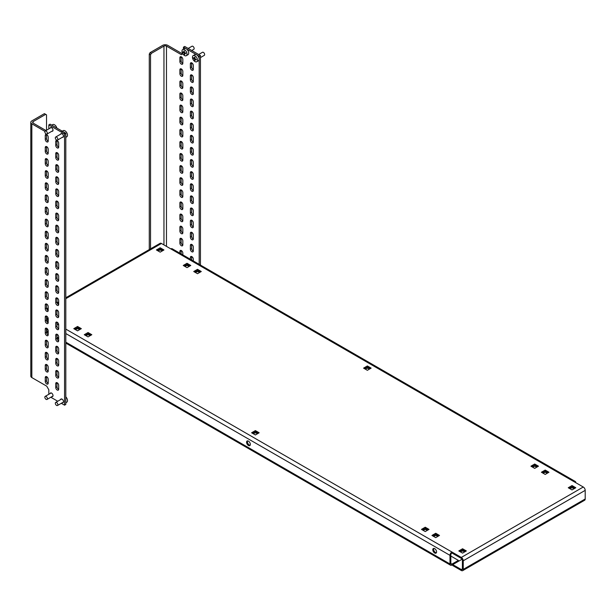 <?xml version="1.0" encoding="UTF-8"?>
<svg xmlns="http://www.w3.org/2000/svg" width="616" height="616" viewBox="0 0 616 616"><rect width="100%" height="100%" fill="white"/><g stroke="black" fill="none" stroke-linecap="round" stroke-linejoin="round"><path stroke-width="0.92" d="M250.15 445.268A2.672 1.54 60 0 1 249.303 445.006A2.672 1.54 60 0 1 247.617 440.879M248.464 445.491A2.672 1.54 60 0 1 246.716 443.143A2.672 1.54 60 0 1 247.131 441.002A2.672 1.54 60 0 1 248.464 441.133A2.672 1.54 60 0 1 250.204 443.489A2.672 1.54 60 0 1 249.796 445.622A2.672 1.54 60 0 1 248.464 445.491M436.367 552.775A2.672 1.54 60 0 1 435.512 552.521A2.672 1.54 60 0 1 433.826 548.386M434.68 553.006A2.672 1.54 60 0 1 432.933 550.65A2.672 1.54 60 0 1 433.341 548.51A2.672 1.54 60 0 1 434.68 548.64A2.672 1.54 60 0 1 436.421 550.997A2.672 1.54 60 0 1 436.012 553.137A2.672 1.54 60 0 1 434.68 553.006M46.939 328.436L46.939 331.277L46.523 331.031M450.827 563.486A1.54 0.893 120 0 0 451.143 564.194A1.54 0.893 120 0 0 451.913 564.117L450.827 563.486L450.827 554.87A1.54 0.893 120 0 1 451.913 552.976L451.913 552.013L461.307 557.434L583.267 487.017L161.438 243.474L65.812 298.683M65.812 342.173L449.988 563.971L449.988 555.355A2.726 1.578 120 0 1 451.913 552.013L65.812 329.098M46.523 318.926L48.163 319.873M46.523 317.956L48.202 318.926M461.307 557.434A2.726 1.578 -120 0 1 463.24 560.776L463.24 569.392L585.2 498.983L585.2 490.359A2.726 1.578 60 0 0 583.267 487.017M451.913 552.976L461.307 558.404A1.54 0.893 -120 0 1 462.4 560.29L462.4 568.914L461.307 569.538A1.54 0.893 -120 0 0 462.077 569.615A1.54 0.893 -120 0 0 462.4 568.914M255.609 431.7L252.445 433.264M187.249 264.38L184.084 265.95M197.728 270.439L194.571 272.002M88.265 333.633L85.108 335.196M367.59 367.051L364.426 368.614M572.256 486.663L569.092 488.234M462.793 549.865L459.628 551.428M425.463 528.312L422.307 529.875M435.951 534.365L432.786 535.935M545.414 471.171L542.257 472.734M534.927 465.118L531.77 466.682M78.14 326.819L77.762 327.612L74.621 329.144M160.761 248.125L160.391 248.918L157.242 250.45M255.386 434.958L259.159 432.778L255.386 430.599L251.605 432.778L255.386 434.958M187.018 263.286L183.245 265.465L187.018 267.644L190.798 265.465L187.018 263.286L187.018 264.249M197.505 269.338L193.732 271.517L197.505 273.697L201.278 271.517L197.505 269.338L197.505 270.309M91.815 334.711L88.042 332.532L84.269 334.711L88.042 336.89L91.815 334.711M367.359 370.308L371.14 368.129L367.359 365.95L363.586 368.129L367.359 370.308M568.26 487.749L572.033 489.928L575.806 487.749L572.033 485.57L568.26 487.749M462.57 553.122L466.343 550.943L462.57 548.764L458.789 550.943L462.57 553.122M425.24 531.57L429.013 529.39L425.24 527.211L421.467 529.39L425.24 531.57M435.728 537.629L439.501 535.45L435.728 533.271L431.955 535.45L435.728 537.629M541.418 472.249L545.191 474.428L548.964 472.249L545.191 470.07L541.418 472.249M530.93 466.197L534.703 468.376L538.476 466.197L534.703 464.017L530.93 466.197M81.335 328.659L77.554 326.48L73.781 328.659L77.554 330.838L81.335 328.659M160.175 247.786L156.402 249.965L160.175 252.144L163.956 249.965L160.175 247.786L160.175 248.756M65.812 297.759L160.075 243.343A2.726 1.578 60 0 1 161.438 243.474M585.2 498.983A2.726 1.578 60 0 1 584.638 500.231L462.67 570.647A2.726 1.578 -120 0 0 463.24 569.392M461.307 569.538L452.752 564.602L452.752 565.573L461.307 570.508A2.726 1.578 -120 0 0 462.67 570.647M449.988 563.971A2.726 1.578 120 0 0 450.55 565.218A2.726 1.578 120 0 0 451.913 565.088L462.077 559.22M46.939 330.307L46.523 330.068M47.062 321.814A2.726 1.578 -60 0 1 48.202 319.843M170.832 248.903A2.726 1.578 -60 0 1 172.195 248.764L575.244 481.458A2.726 1.578 120 0 0 573.873 481.597M575.806 482.713A2.726 1.578 120 0 0 575.244 481.458M48.202 332.925L47.509 332.525A2.726 1.578 -60 0 1 46.939 331.277L48.202 332.001M458.373 561.353L458.373 560.391L451.913 564.117M450.827 556.032L458.373 560.391M77.554 327.45L77.554 326.48M534.703 464.988L534.703 464.017M545.191 471.04L545.191 470.07M435.728 534.234L435.728 533.271M425.24 528.182L425.24 527.211M462.57 549.734L462.57 548.764M572.033 486.532L572.033 485.57M367.359 366.92L367.359 365.95M88.042 333.502L88.042 332.532M255.386 431.57L255.386 430.599M181.15 253.931L181.15 250.689A2.079 1.201 60 0 1 181.166 250.473M179.887 253.207L179.887 251.42A2.079 1.201 60 0 1 180.319 250.466A2.079 1.201 60 0 1 181.92 251.028A2.079 1.201 60 0 1 182.829 253.114L182.829 254.901M182.813 245.099A2.079 1.201 60 0 1 181.15 242.458L181.15 238.585A2.079 1.201 60 0 1 181.166 238.369M179.887 243.189L179.887 239.308A2.079 1.201 60 0 1 180.319 238.361A2.079 1.201 60 0 1 181.92 238.916A2.079 1.201 60 0 1 182.829 241.01L182.829 244.883A2.079 1.201 60 0 1 182.398 245.83A2.079 1.201 60 0 1 180.796 245.276A2.079 1.201 60 0 1 179.887 243.189L181.15 242.458M182.813 232.994A2.079 1.201 60 0 1 181.15 230.353L181.15 226.48A2.079 1.201 60 0 1 181.166 226.257M179.887 231.077L179.887 227.204A2.079 1.201 60 0 1 180.319 226.257A2.079 1.201 60 0 1 181.92 226.811A2.079 1.201 60 0 1 182.829 228.898L182.829 232.771A2.079 1.201 60 0 1 182.398 233.726A2.079 1.201 60 0 1 180.796 233.171A2.079 1.201 60 0 1 179.887 231.077L181.15 230.353M182.813 220.882A2.079 1.201 60 0 1 181.15 218.249L181.15 214.368A2.079 1.201 60 0 1 181.166 214.152M179.887 218.973L179.887 215.1A2.079 1.201 60 0 1 180.319 214.145A2.079 1.201 60 0 1 181.92 214.707A2.079 1.201 60 0 1 182.829 216.794L182.829 220.667A2.079 1.201 60 0 1 182.398 221.614A2.079 1.201 60 0 1 180.796 221.059A2.079 1.201 60 0 1 179.887 218.973L181.15 218.249M182.813 208.778A2.079 1.201 60 0 1 181.15 206.137L181.15 202.264A2.079 1.201 60 0 1 181.166 202.048M179.887 206.868L179.887 202.987A2.079 1.201 60 0 1 180.319 202.04A2.079 1.201 60 0 1 181.92 202.595A2.079 1.201 60 0 1 182.829 204.681L182.829 208.562A2.079 1.201 60 0 1 182.398 209.509A2.079 1.201 60 0 1 180.796 208.955A2.079 1.201 60 0 1 179.887 206.868L181.15 206.137M182.813 196.673A2.079 1.201 60 0 1 181.15 194.032L181.15 190.159A2.079 1.201 60 0 1 181.166 189.936M179.887 194.756L179.887 190.883A2.079 1.201 60 0 1 180.319 189.936A2.079 1.201 60 0 1 181.92 190.49A2.079 1.201 60 0 1 182.829 192.577L182.829 196.45A2.079 1.201 60 0 1 182.398 197.405A2.079 1.201 60 0 1 180.796 196.843A2.079 1.201 60 0 1 179.887 194.756L181.15 194.032M182.813 184.561A2.079 1.201 60 0 1 181.15 181.92L181.15 178.047A2.079 1.201 60 0 1 181.166 177.832M179.887 182.652L179.887 178.779A2.079 1.201 60 0 1 180.319 177.824A2.079 1.201 60 0 1 181.92 178.378A2.079 1.201 60 0 1 182.829 180.473L182.829 184.346A2.079 1.201 60 0 1 182.398 185.293A2.079 1.201 60 0 1 180.796 184.738A2.079 1.201 60 0 1 179.887 182.652L181.15 181.92M182.813 172.457A2.079 1.201 60 0 1 181.15 169.816L181.15 165.943A2.079 1.201 60 0 1 181.166 165.719M179.887 170.54L179.887 166.666A2.079 1.201 60 0 1 180.319 165.719A2.079 1.201 60 0 1 181.92 166.274A2.079 1.201 60 0 1 182.829 168.361L182.829 172.241A2.079 1.201 60 0 1 182.398 173.188A2.079 1.201 60 0 1 180.796 172.634A2.079 1.201 60 0 1 179.887 170.54L181.15 169.816M182.813 160.352A2.079 1.201 60 0 1 181.15 157.711L181.15 153.838A2.079 1.201 60 0 1 181.166 153.615M179.887 158.435L179.887 154.562A2.079 1.201 60 0 1 180.319 153.615A2.079 1.201 60 0 1 181.92 154.169A2.079 1.201 60 0 1 182.829 156.256L182.829 160.129A2.079 1.201 60 0 1 182.398 161.084A2.079 1.201 60 0 1 180.796 160.522A2.079 1.201 60 0 1 179.887 158.435L181.15 157.711M182.813 148.24A2.079 1.201 60 0 1 181.15 145.599L181.15 141.726A2.079 1.201 60 0 1 181.166 141.511M179.887 146.331L179.887 142.458A2.079 1.201 60 0 1 180.319 141.503A2.079 1.201 60 0 1 181.92 142.057A2.079 1.201 60 0 1 182.829 144.152L182.829 148.025A2.079 1.201 60 0 1 182.398 148.972A2.079 1.201 60 0 1 180.796 148.417A2.079 1.201 60 0 1 179.887 146.331L181.15 145.599M182.813 136.136A2.079 1.201 60 0 1 181.15 133.495L181.15 129.622A2.079 1.201 60 0 1 181.166 129.399M179.887 134.219L179.887 130.346A2.079 1.201 60 0 1 180.319 129.399A2.079 1.201 60 0 1 181.92 129.953A2.079 1.201 60 0 1 182.829 132.04L182.829 135.92A2.079 1.201 60 0 1 182.398 136.868A2.079 1.201 60 0 1 180.796 136.313A2.079 1.201 60 0 1 179.887 134.219L181.15 133.495M182.813 124.032A2.079 1.201 60 0 1 181.15 121.391L181.15 117.517A2.079 1.201 60 0 1 181.166 117.294M179.887 122.114L179.887 118.241A2.079 1.201 60 0 1 180.319 117.286A2.079 1.201 60 0 1 181.92 117.849A2.079 1.201 60 0 1 182.829 119.935L182.829 123.808A2.079 1.201 60 0 1 182.398 124.763A2.079 1.201 60 0 1 180.796 124.201A2.079 1.201 60 0 1 179.887 122.114L181.15 121.391M182.813 111.919A2.079 1.201 60 0 1 181.15 109.278L181.15 105.405A2.079 1.201 60 0 1 181.166 105.19M179.887 110.01L179.887 106.137A2.079 1.201 60 0 1 180.319 105.182A2.079 1.201 60 0 1 181.92 105.736A2.079 1.201 60 0 1 182.829 107.831L182.829 111.704A2.079 1.201 60 0 1 182.398 112.651A2.079 1.201 60 0 1 180.796 112.097A2.079 1.201 60 0 1 179.887 110.01L181.15 109.278M182.813 99.815A2.079 1.201 60 0 1 181.15 97.174L181.15 93.301A2.079 1.201 60 0 1 181.166 93.078M179.887 97.898L179.887 94.025A2.079 1.201 60 0 1 180.319 93.078A2.079 1.201 60 0 1 181.92 93.632A2.079 1.201 60 0 1 182.829 95.719L182.829 99.592A2.079 1.201 60 0 1 182.398 100.547A2.079 1.201 60 0 1 180.796 99.992A2.079 1.201 60 0 1 179.887 97.898L181.15 97.174M182.813 87.711A2.079 1.201 60 0 1 181.15 85.07L181.15 81.189A2.079 1.201 60 0 1 181.166 80.973M179.887 85.793L179.887 81.92A2.079 1.201 60 0 1 180.319 80.966A2.079 1.201 60 0 1 181.92 81.528A2.079 1.201 60 0 1 182.829 83.614L182.829 87.487A2.079 1.201 60 0 1 182.398 88.442A2.079 1.201 60 0 1 180.796 87.88A2.079 1.201 60 0 1 179.887 85.793L181.15 85.07M191.638 259.99L191.638 256.749A2.079 1.201 60 0 1 191.645 256.525M190.375 259.259L190.375 257.473A2.079 1.201 60 0 1 190.806 256.525A2.079 1.201 60 0 1 192.408 257.08A2.079 1.201 60 0 1 193.309 259.167L193.309 260.953M193.301 251.151A2.079 1.201 60 0 1 191.638 248.51L191.638 244.637A2.079 1.201 60 0 1 191.645 244.421M190.375 249.241L190.375 245.368A2.079 1.201 60 0 1 190.806 244.413A2.079 1.201 60 0 1 192.408 244.968A2.079 1.201 60 0 1 193.309 247.062L193.309 250.935A2.079 1.201 60 0 1 192.885 251.882A2.079 1.201 60 0 1 191.283 251.328A2.079 1.201 60 0 1 190.375 249.241L191.638 248.51M193.301 239.047A2.079 1.201 60 0 1 191.638 236.405L191.638 232.532A2.079 1.201 60 0 1 191.645 232.309M190.375 237.129L190.375 233.256A2.079 1.201 60 0 1 190.806 232.309A2.079 1.201 60 0 1 192.408 232.863A2.079 1.201 60 0 1 193.309 234.95L193.309 238.823A2.079 1.201 60 0 1 192.885 239.778A2.079 1.201 60 0 1 191.283 239.224A2.079 1.201 60 0 1 190.375 237.129L191.638 236.405M193.301 226.942A2.079 1.201 60 0 1 191.638 224.301L191.638 220.428A2.079 1.201 60 0 1 191.645 220.205M190.375 225.025L190.375 221.152A2.079 1.201 60 0 1 190.806 220.197A2.079 1.201 60 0 1 192.408 220.759A2.079 1.201 60 0 1 193.309 222.846L193.309 226.719A2.079 1.201 60 0 1 192.885 227.674A2.079 1.201 60 0 1 191.283 227.112A2.079 1.201 60 0 1 190.375 225.025L191.638 224.301M193.301 214.83A2.079 1.201 60 0 1 191.638 212.189L191.638 208.316A2.079 1.201 60 0 1 191.645 208.1M190.375 212.92L190.375 209.047A2.079 1.201 60 0 1 190.806 208.093A2.079 1.201 60 0 1 192.408 208.647A2.079 1.201 60 0 1 193.309 210.741L193.309 214.614A2.079 1.201 60 0 1 192.885 215.561A2.079 1.201 60 0 1 191.283 215.007A2.079 1.201 60 0 1 190.375 212.92L191.638 212.189M193.301 202.726A2.079 1.201 60 0 1 191.638 200.085L191.638 196.211A2.079 1.201 60 0 1 191.645 195.988M190.375 200.808L190.375 196.935A2.079 1.201 60 0 1 190.806 195.988A2.079 1.201 60 0 1 192.408 196.543A2.079 1.201 60 0 1 193.309 198.629L193.309 202.502A2.079 1.201 60 0 1 192.885 203.457A2.079 1.201 60 0 1 191.283 202.903A2.079 1.201 60 0 1 190.375 200.808L191.638 200.085M193.301 190.621A2.079 1.201 60 0 1 191.638 187.98L191.638 184.099A2.079 1.201 60 0 1 191.645 183.884M190.375 188.704L190.375 184.831A2.079 1.201 60 0 1 190.806 183.876A2.079 1.201 60 0 1 192.408 184.438A2.079 1.201 60 0 1 193.309 186.525L193.309 190.398A2.079 1.201 60 0 1 192.885 191.353A2.079 1.201 60 0 1 191.283 190.791A2.079 1.201 60 0 1 190.375 188.704L191.638 187.98M193.301 178.509A2.079 1.201 60 0 1 191.638 175.868L191.638 171.995A2.079 1.201 60 0 1 191.645 171.779M190.375 176.6L190.375 172.719A2.079 1.201 60 0 1 190.806 171.772A2.079 1.201 60 0 1 192.408 172.326A2.079 1.201 60 0 1 193.309 174.42L193.309 178.294A2.079 1.201 60 0 1 192.885 179.241A2.079 1.201 60 0 1 191.283 178.686A2.079 1.201 60 0 1 190.375 176.6L191.638 175.868M193.301 166.405A2.079 1.201 60 0 1 191.638 163.764L191.638 159.891A2.079 1.201 60 0 1 191.645 159.667M190.375 164.487L190.375 160.614A2.079 1.201 60 0 1 190.806 159.667A2.079 1.201 60 0 1 192.408 160.222A2.079 1.201 60 0 1 193.309 162.308L193.309 166.181A2.079 1.201 60 0 1 192.885 167.136A2.079 1.201 60 0 1 191.283 166.582A2.079 1.201 60 0 1 190.375 164.487L191.638 163.764M193.301 154.3A2.079 1.201 60 0 1 191.638 151.659L191.638 147.778A2.079 1.201 60 0 1 191.645 147.563M190.375 152.383L190.375 148.51A2.079 1.201 60 0 1 190.806 147.555A2.079 1.201 60 0 1 192.408 148.117A2.079 1.201 60 0 1 193.309 150.204L193.309 154.077A2.079 1.201 60 0 1 192.885 155.024A2.079 1.201 60 0 1 191.283 154.47A2.079 1.201 60 0 1 190.375 152.383L191.638 151.659M193.301 142.188A2.079 1.201 60 0 1 191.638 139.547L191.638 135.674A2.079 1.201 60 0 1 191.645 135.458M190.375 140.279L190.375 136.398A2.079 1.201 60 0 1 190.806 135.451A2.079 1.201 60 0 1 192.408 136.005A2.079 1.201 60 0 1 193.309 138.1L193.309 141.973A2.079 1.201 60 0 1 192.885 142.92A2.079 1.201 60 0 1 191.283 142.365A2.079 1.201 60 0 1 190.375 140.279L191.638 139.547M193.301 130.084A2.079 1.201 60 0 1 191.638 127.443L191.638 123.57A2.079 1.201 60 0 1 191.645 123.346M190.375 128.166L190.375 124.293A2.079 1.201 60 0 1 190.806 123.346A2.079 1.201 60 0 1 192.408 123.901A2.079 1.201 60 0 1 193.309 125.987L193.309 129.861A2.079 1.201 60 0 1 192.885 130.815A2.079 1.201 60 0 1 191.283 130.261A2.079 1.201 60 0 1 190.375 128.166L191.638 127.443M193.301 117.972A2.079 1.201 60 0 1 191.638 115.331L191.638 111.457A2.079 1.201 60 0 1 191.645 111.242M190.375 116.062L190.375 112.189A2.079 1.201 60 0 1 190.806 111.234A2.079 1.201 60 0 1 192.408 111.789A2.079 1.201 60 0 1 193.309 113.883L193.309 117.756A2.079 1.201 60 0 1 192.885 118.703A2.079 1.201 60 0 1 191.283 118.149A2.079 1.201 60 0 1 190.375 116.062L191.638 115.331M193.301 105.867A2.079 1.201 60 0 1 191.638 103.226L191.638 99.353A2.079 1.201 60 0 1 191.645 99.138M190.375 103.95L190.375 100.077A2.079 1.201 60 0 1 190.806 99.13A2.079 1.201 60 0 1 192.408 99.684A2.079 1.201 60 0 1 193.309 101.771L193.309 105.652A2.079 1.201 60 0 1 192.885 106.599A2.079 1.201 60 0 1 191.283 106.044A2.079 1.201 60 0 1 190.375 103.95L191.638 103.226M193.301 93.763A2.079 1.201 60 0 1 191.638 91.122L191.638 87.249A2.079 1.201 60 0 1 191.645 87.025M190.375 91.846L190.375 87.972A2.079 1.201 60 0 1 190.806 87.025A2.079 1.201 60 0 1 192.408 87.58A2.079 1.201 60 0 1 193.309 89.666L193.309 93.54A2.079 1.201 60 0 1 192.885 94.494A2.079 1.201 60 0 1 191.283 93.932A2.079 1.201 60 0 1 190.375 91.846L191.638 91.122M183.453 47.17L184.715 46.446L200.439 55.525L199.184 56.248L183.453 47.17L183.453 49.118M149.272 54.069L150.112 52.622L151.374 53.346L150.535 54.801L149.272 54.069L149.272 249.572M150.112 52.622L162.693 45.353A3.557 2.056 180 0 1 167.729 45.353L182.613 53.954M150.535 54.801L150.535 249.773M151.374 53.346L163.956 46.085A1.779 1.024 180 0 1 166.466 46.085L181.358 54.678L182.837 53.823M182.829 75.383A2.079 1.201 60 0 1 182.398 76.33A2.079 1.201 60 0 1 180.796 75.776A2.079 1.201 60 0 1 179.887 73.689L179.887 69.808A2.079 1.201 60 0 1 180.319 68.861A2.079 1.201 60 0 1 181.92 69.416A2.079 1.201 60 0 1 182.829 71.51L182.829 75.383M193.309 81.435A2.079 1.201 60 0 1 192.885 82.382A2.079 1.201 60 0 1 191.283 81.828A2.079 1.201 60 0 1 190.375 79.741L190.375 75.868A2.079 1.201 60 0 1 190.806 74.913A2.079 1.201 60 0 1 192.408 75.468A2.079 1.201 60 0 1 193.309 77.562L193.309 81.435M193.309 69.331A2.079 1.201 60 0 1 192.885 70.278A2.079 1.201 60 0 1 191.283 69.724A2.079 1.201 60 0 1 190.375 67.629L190.375 63.756A2.079 1.201 60 0 1 190.806 62.809A2.079 1.201 60 0 1 192.408 63.363A2.079 1.201 60 0 1 193.309 65.45L193.309 69.331M182.829 63.271A2.079 1.201 60 0 1 182.398 64.226A2.079 1.201 60 0 1 180.796 63.671A2.079 1.201 60 0 1 179.887 61.577L179.887 57.704A2.079 1.201 60 0 1 180.319 56.757A2.079 1.201 60 0 1 181.92 57.311A2.079 1.201 60 0 1 182.829 59.398L182.829 63.271M199.184 56.248L199.184 264.349M200.439 55.525L200.439 265.072M182.813 75.599A2.079 1.201 60 0 1 181.15 72.957L181.15 69.084A2.079 1.201 60 0 1 181.166 68.869M193.301 81.651A2.079 1.201 60 0 1 191.638 79.01L191.638 75.137A2.079 1.201 60 0 1 191.645 74.921M193.301 69.546A2.079 1.201 60 0 1 191.638 66.905L191.638 63.032A2.079 1.201 60 0 1 191.645 62.809M182.813 63.494A2.079 1.201 60 0 1 181.15 60.853L181.15 56.98A2.079 1.201 60 0 1 181.166 56.757M62.393 402.672A2.079 1.201 -120 0 0 63.078 402.618A2.079 1.201 -120 0 0 63.51 401.671A2.079 1.201 -120 0 0 62.601 399.576A2.079 1.201 -120 0 0 60.999 399.022A2.079 1.201 -120 0 0 60.614 399.584M51.906 396.612A2.079 1.201 -120 0 0 52.591 396.565A2.079 1.201 -120 0 0 53.022 395.611A2.079 1.201 -120 0 0 52.114 393.524A2.079 1.201 -120 0 0 50.52 392.97A2.079 1.201 -120 0 0 50.127 393.532M51.906 131.231A2.079 1.201 -120 0 0 52.591 131.177A2.079 1.201 -120 0 0 53.022 130.222A2.079 1.201 -120 0 0 52.114 128.136A2.079 1.201 -120 0 0 50.52 127.581A2.079 1.201 -120 0 0 50.127 128.143M62.393 137.283A2.079 1.201 -120 0 0 63.078 137.229A2.079 1.201 -120 0 0 63.51 136.282A2.079 1.201 -120 0 0 62.601 134.188A2.079 1.201 -120 0 0 60.999 133.633A2.079 1.201 -120 0 0 60.614 134.196M45.261 135.428L45.261 139.308A2.079 1.201 -120 0 0 46.169 141.395A2.079 1.201 -120 0 0 47.771 141.95A2.079 1.201 -120 0 0 48.202 141.002L48.202 137.129A2.079 1.201 -120 0 0 47.293 135.035A2.079 1.201 -120 0 0 45.692 134.481A2.079 1.201 -120 0 0 45.261 135.428L46.523 134.704L46.523 138.577A2.079 1.201 -120 0 0 48.187 141.218M45.261 147.54L45.261 151.413A2.079 1.201 -120 0 0 46.169 153.5A2.079 1.201 -120 0 0 47.771 154.062A2.079 1.201 -120 0 0 48.202 153.107L48.202 149.234A2.079 1.201 -120 0 0 47.293 147.147A2.079 1.201 -120 0 0 45.692 146.585A2.079 1.201 -120 0 0 45.261 147.54L46.523 146.808L46.523 150.689A2.079 1.201 -120 0 0 48.187 153.33M45.261 159.644L45.261 163.517A2.079 1.201 -120 0 0 46.169 165.612A2.079 1.201 -120 0 0 47.771 166.166A2.079 1.201 -120 0 0 48.202 165.211L48.202 161.338A2.079 1.201 -120 0 0 47.293 159.251A2.079 1.201 -120 0 0 45.692 158.697A2.079 1.201 -120 0 0 45.261 159.644L46.523 158.92L46.523 162.793A2.079 1.201 -120 0 0 48.187 165.434M45.261 171.756L45.261 175.629A2.079 1.201 -120 0 0 46.169 177.716A2.079 1.201 -120 0 0 47.771 178.27A2.079 1.201 -120 0 0 48.202 177.323L48.202 173.45A2.079 1.201 -120 0 0 47.293 171.356A2.079 1.201 -120 0 0 45.692 170.801A2.079 1.201 -120 0 0 45.261 171.756L46.523 171.025L46.523 174.898A2.079 1.201 -120 0 0 48.187 177.539M45.261 183.861L45.261 187.734A2.079 1.201 -120 0 0 46.169 189.82A2.079 1.201 -120 0 0 47.771 190.382A2.079 1.201 -120 0 0 48.202 189.428L48.202 185.555A2.079 1.201 -120 0 0 47.293 183.468A2.079 1.201 -120 0 0 45.692 182.906A2.079 1.201 -120 0 0 45.261 183.861L46.523 183.137L46.523 187.01A2.079 1.201 -120 0 0 48.187 189.651M45.261 195.965L45.261 199.838A2.079 1.201 -120 0 0 46.169 201.933A2.079 1.201 -120 0 0 47.771 202.487A2.079 1.201 -120 0 0 48.202 201.54L48.202 197.659A2.079 1.201 -120 0 0 47.293 195.572A2.079 1.201 -120 0 0 45.692 195.018A2.079 1.201 -120 0 0 45.261 195.965L46.523 195.241L46.523 199.114A2.079 1.201 -120 0 0 48.187 201.755M45.261 208.077L45.261 211.95A2.079 1.201 -120 0 0 46.169 214.037A2.079 1.201 -120 0 0 47.771 214.591A2.079 1.201 -120 0 0 48.202 213.644L48.202 209.771A2.079 1.201 -120 0 0 47.293 207.677A2.079 1.201 -120 0 0 45.692 207.122A2.079 1.201 -120 0 0 45.261 208.077L46.523 207.346L46.523 211.219A2.079 1.201 -120 0 0 48.187 213.86M45.261 220.181L45.261 224.055A2.079 1.201 -120 0 0 46.169 226.141A2.079 1.201 -120 0 0 47.771 226.703A2.079 1.201 -120 0 0 48.202 225.749L48.202 221.875A2.079 1.201 -120 0 0 47.293 219.789A2.079 1.201 -120 0 0 45.692 219.234A2.079 1.201 -120 0 0 45.261 220.181L46.523 219.458L46.523 223.331A2.079 1.201 -120 0 0 48.187 225.972M45.261 232.286L45.261 236.159A2.079 1.201 -120 0 0 46.169 238.253A2.079 1.201 -120 0 0 47.771 238.808A2.079 1.201 -120 0 0 48.202 237.861L48.202 233.98A2.079 1.201 -120 0 0 47.293 231.893A2.079 1.201 -120 0 0 45.692 231.339A2.079 1.201 -120 0 0 45.261 232.286L46.523 231.562L46.523 235.435A2.079 1.201 -120 0 0 48.187 238.076M45.261 244.398L45.261 248.271A2.079 1.201 -120 0 0 46.169 250.358A2.079 1.201 -120 0 0 47.771 250.912A2.079 1.201 -120 0 0 48.202 249.965L48.202 246.092A2.079 1.201 -120 0 0 47.293 243.998A2.079 1.201 -120 0 0 45.692 243.443A2.079 1.201 -120 0 0 45.261 244.398L46.523 243.666L46.523 247.54A2.079 1.201 -120 0 0 48.187 250.181M45.261 256.502L45.261 260.375A2.079 1.201 -120 0 0 46.169 262.462A2.079 1.201 -120 0 0 47.771 263.024A2.079 1.201 -120 0 0 48.202 262.07L48.202 258.196A2.079 1.201 -120 0 0 47.293 256.11A2.079 1.201 -120 0 0 45.692 255.555A2.079 1.201 -120 0 0 45.261 256.502L46.523 255.779L46.523 259.652A2.079 1.201 -120 0 0 48.187 262.293M45.261 268.607L45.261 272.488A2.079 1.201 -120 0 0 46.169 274.574A2.079 1.201 -120 0 0 47.771 275.129A2.079 1.201 -120 0 0 48.202 274.182L48.202 270.301A2.079 1.201 -120 0 0 47.293 268.214A2.079 1.201 -120 0 0 45.692 267.66A2.079 1.201 -120 0 0 45.261 268.607L46.523 267.883L46.523 271.756A2.079 1.201 -120 0 0 48.187 274.397M45.261 280.719L45.261 284.592A2.079 1.201 -120 0 0 46.169 286.679A2.079 1.201 -120 0 0 47.771 287.233A2.079 1.201 -120 0 0 48.202 286.286L48.202 282.413A2.079 1.201 -120 0 0 47.293 280.326A2.079 1.201 -120 0 0 45.692 279.764A2.079 1.201 -120 0 0 45.261 280.719L46.523 279.987L46.523 283.868A2.079 1.201 -120 0 0 48.187 286.502M45.261 292.823L45.261 296.696A2.079 1.201 -120 0 0 46.169 298.791A2.079 1.201 -120 0 0 47.771 299.345A2.079 1.201 -120 0 0 48.202 298.39L48.202 294.517A2.079 1.201 -120 0 0 47.293 292.431A2.079 1.201 -120 0 0 45.692 291.876A2.079 1.201 -120 0 0 45.261 292.823L46.523 292.1L46.523 295.973A2.079 1.201 -120 0 0 48.187 298.614M45.261 304.928L45.261 308.809A2.079 1.201 -120 0 0 46.169 310.895A2.079 1.201 -120 0 0 47.771 311.45A2.079 1.201 -120 0 0 48.202 310.502L48.202 306.629A2.079 1.201 -120 0 0 47.293 304.535A2.079 1.201 -120 0 0 45.692 303.981A2.079 1.201 -120 0 0 45.261 304.928L46.523 304.204L46.523 308.077A2.079 1.201 -120 0 0 48.187 310.718M45.261 317.04L45.261 320.913A2.079 1.201 -120 0 0 46.169 323A2.079 1.201 -120 0 0 47.771 323.554A2.079 1.201 -120 0 0 48.202 322.607L48.202 318.734A2.079 1.201 -120 0 0 47.293 316.647A2.079 1.201 -120 0 0 45.692 316.085A2.079 1.201 -120 0 0 45.261 317.04L46.523 316.308L46.523 320.189A2.079 1.201 -120 0 0 48.187 322.83M45.261 329.144L45.261 333.017A2.079 1.201 -120 0 0 46.169 335.112A2.079 1.201 -120 0 0 47.771 335.666A2.079 1.201 -120 0 0 48.202 334.711L48.202 330.838A2.079 1.201 -120 0 0 47.293 328.752A2.079 1.201 -120 0 0 45.692 328.197A2.079 1.201 -120 0 0 45.261 329.144L46.523 328.42L46.523 332.293A2.079 1.201 -120 0 0 48.187 334.935M45.261 341.249L45.261 345.129A2.079 1.201 -120 0 0 46.169 347.216A2.079 1.201 -120 0 0 47.771 347.77A2.079 1.201 -120 0 0 48.202 346.823L48.202 342.95A2.079 1.201 -120 0 0 47.293 340.856A2.079 1.201 -120 0 0 45.692 340.301A2.079 1.201 -120 0 0 45.261 341.249L46.523 340.525L46.523 344.398A2.079 1.201 -120 0 0 48.187 347.039M45.261 353.361L45.261 357.234A2.079 1.201 -120 0 0 46.169 359.32A2.079 1.201 -120 0 0 47.771 359.883A2.079 1.201 -120 0 0 48.202 358.928L48.202 355.055A2.079 1.201 -120 0 0 47.293 352.968A2.079 1.201 -120 0 0 45.692 352.406A2.079 1.201 -120 0 0 45.261 353.361L46.523 352.629L46.523 356.51A2.079 1.201 -120 0 0 48.187 359.151M55.748 141.488L55.748 145.361A2.079 1.201 -120 0 0 56.657 147.447A2.079 1.201 -120 0 0 58.251 148.002A2.079 1.201 -120 0 0 58.682 147.055L58.682 143.181A2.079 1.201 -120 0 0 57.781 141.087A2.079 1.201 -120 0 0 56.179 140.533A2.079 1.201 -120 0 0 55.748 141.488L57.003 140.756L57.003 144.629A2.079 1.201 -120 0 0 58.674 147.27M55.748 153.592L55.748 157.465A2.079 1.201 -120 0 0 56.657 159.552A2.079 1.201 -120 0 0 58.251 160.114A2.079 1.201 -120 0 0 58.682 159.159L58.682 155.286A2.079 1.201 -120 0 0 57.781 153.199A2.079 1.201 -120 0 0 56.179 152.645A2.079 1.201 -120 0 0 55.748 153.592L57.003 152.868L57.003 156.741A2.079 1.201 -120 0 0 58.674 159.382M55.748 165.696L55.748 169.569A2.079 1.201 -120 0 0 56.657 171.664A2.079 1.201 -120 0 0 58.251 172.218A2.079 1.201 -120 0 0 58.682 171.271L58.682 167.39A2.079 1.201 -120 0 0 57.781 165.304A2.079 1.201 -120 0 0 56.179 164.749A2.079 1.201 -120 0 0 55.748 165.696L57.003 164.972L57.003 168.846A2.079 1.201 -120 0 0 58.674 171.487M55.748 177.808L55.748 181.681A2.079 1.201 -120 0 0 56.657 183.768A2.079 1.201 -120 0 0 58.251 184.323A2.079 1.201 -120 0 0 58.682 183.376L58.682 179.502A2.079 1.201 -120 0 0 57.781 177.416A2.079 1.201 -120 0 0 56.179 176.854A2.079 1.201 -120 0 0 55.748 177.808L57.003 177.077L57.003 180.958A2.079 1.201 -120 0 0 58.674 183.591M55.748 189.913L55.748 193.786A2.079 1.201 -120 0 0 56.657 195.88A2.079 1.201 -120 0 0 58.251 196.435A2.079 1.201 -120 0 0 58.682 195.48L58.682 191.607A2.079 1.201 -120 0 0 57.781 189.52A2.079 1.201 -120 0 0 56.179 188.966A2.079 1.201 -120 0 0 55.748 189.913L57.003 189.189L57.003 193.062A2.079 1.201 -120 0 0 58.674 195.703M55.748 202.017L55.748 205.898A2.079 1.201 -120 0 0 56.657 207.985A2.079 1.201 -120 0 0 58.251 208.539A2.079 1.201 -120 0 0 58.682 207.592L58.682 203.719A2.079 1.201 -120 0 0 57.781 201.625A2.079 1.201 -120 0 0 56.179 201.07A2.079 1.201 -120 0 0 55.748 202.017L57.003 201.293L57.003 205.166A2.079 1.201 -120 0 0 58.674 207.808M55.748 214.129L55.748 218.002A2.079 1.201 -120 0 0 56.657 220.089A2.079 1.201 -120 0 0 58.251 220.644A2.079 1.201 -120 0 0 58.682 219.696L58.682 215.823A2.079 1.201 -120 0 0 57.781 213.737A2.079 1.201 -120 0 0 56.179 213.175A2.079 1.201 -120 0 0 55.748 214.129L57.003 213.398L57.003 217.279A2.079 1.201 -120 0 0 58.674 219.92M55.748 226.234L55.748 230.107A2.079 1.201 -120 0 0 56.657 232.201A2.079 1.201 -120 0 0 58.251 232.756A2.079 1.201 -120 0 0 58.682 231.801L58.682 227.928A2.079 1.201 -120 0 0 57.781 225.841A2.079 1.201 -120 0 0 56.179 225.287A2.079 1.201 -120 0 0 55.748 226.234L57.003 225.51L57.003 229.383A2.079 1.201 -120 0 0 58.674 232.024M55.748 238.338L55.748 242.219A2.079 1.201 -120 0 0 56.657 244.306A2.079 1.201 -120 0 0 58.251 244.86A2.079 1.201 -120 0 0 58.682 243.913L58.682 240.04A2.079 1.201 -120 0 0 57.781 237.945A2.079 1.201 -120 0 0 56.179 237.391A2.079 1.201 -120 0 0 55.748 238.338L57.003 237.614L57.003 241.487A2.079 1.201 -120 0 0 58.674 244.129M55.748 250.45L55.748 254.323A2.079 1.201 -120 0 0 56.657 256.41A2.079 1.201 -120 0 0 58.251 256.972A2.079 1.201 -120 0 0 58.682 256.017L58.682 252.144A2.079 1.201 -120 0 0 57.781 250.058A2.079 1.201 -120 0 0 56.179 249.495A2.079 1.201 -120 0 0 55.748 250.45L57.003 249.719L57.003 253.6A2.079 1.201 -120 0 0 58.674 256.241M55.748 262.555L55.748 266.428A2.079 1.201 -120 0 0 56.657 268.522A2.079 1.201 -120 0 0 58.251 269.077A2.079 1.201 -120 0 0 58.682 268.122L58.682 264.249A2.079 1.201 -120 0 0 57.781 262.162A2.079 1.201 -120 0 0 56.179 261.608A2.079 1.201 -120 0 0 55.748 262.555L57.003 261.831L57.003 265.704A2.079 1.201 -120 0 0 58.674 268.345M55.748 274.667L55.748 278.54A2.079 1.201 -120 0 0 56.657 280.627A2.079 1.201 -120 0 0 58.251 281.181A2.079 1.201 -120 0 0 58.682 280.234L58.682 276.361A2.079 1.201 -120 0 0 57.781 274.266A2.079 1.201 -120 0 0 56.179 273.712A2.079 1.201 -120 0 0 55.748 274.667L57.003 273.935L57.003 277.808A2.079 1.201 -120 0 0 58.674 280.449M55.748 286.771L55.748 290.644A2.079 1.201 -120 0 0 56.657 292.731A2.079 1.201 -120 0 0 58.251 293.293A2.079 1.201 -120 0 0 58.682 292.338L58.682 288.465A2.079 1.201 -120 0 0 57.781 286.378A2.079 1.201 -120 0 0 56.179 285.816A2.079 1.201 -120 0 0 55.748 286.771L57.003 286.047L57.003 289.92A2.079 1.201 -120 0 0 58.674 292.562M55.748 298.875L55.748 302.749A2.079 1.201 -120 0 0 56.657 304.843A2.079 1.201 -120 0 0 58.251 305.397A2.079 1.201 -120 0 0 58.682 304.45L58.682 300.57A2.079 1.201 -120 0 0 57.781 298.483A2.079 1.201 -120 0 0 56.179 297.928A2.079 1.201 -120 0 0 55.748 298.875L57.003 298.152L57.003 302.025A2.079 1.201 -120 0 0 58.674 304.666M55.748 310.988L55.748 314.861A2.079 1.201 -120 0 0 56.657 316.947A2.079 1.201 -120 0 0 58.251 317.502A2.079 1.201 -120 0 0 58.682 316.555L58.682 312.682A2.079 1.201 -120 0 0 57.781 310.587A2.079 1.201 -120 0 0 56.179 310.033A2.079 1.201 -120 0 0 55.748 310.988L57.003 310.256L57.003 314.129A2.079 1.201 -120 0 0 58.674 316.77M55.748 323.092L55.748 326.965A2.079 1.201 -120 0 0 56.657 329.052A2.079 1.201 -120 0 0 58.251 329.614A2.079 1.201 -120 0 0 58.682 328.659L58.682 324.786A2.079 1.201 -120 0 0 57.781 322.699A2.079 1.201 -120 0 0 56.179 322.145A2.079 1.201 -120 0 0 55.748 323.092L57.003 322.368L57.003 326.241A2.079 1.201 -120 0 0 58.674 328.882M55.748 335.196L55.748 339.07A2.079 1.201 -120 0 0 56.657 341.164A2.079 1.201 -120 0 0 58.251 341.718A2.079 1.201 -120 0 0 58.682 340.771L58.682 336.89A2.079 1.201 -120 0 0 57.781 334.804A2.079 1.201 -120 0 0 56.179 334.249A2.079 1.201 -120 0 0 55.748 335.196L57.003 334.473L57.003 338.346A2.079 1.201 -120 0 0 58.674 340.987M55.748 347.309L55.748 351.182A2.079 1.201 -120 0 0 56.657 353.268A2.079 1.201 -120 0 0 58.251 353.823A2.079 1.201 -120 0 0 58.682 352.876L58.682 349.002A2.079 1.201 -120 0 0 57.781 346.908A2.079 1.201 -120 0 0 56.179 346.354A2.079 1.201 -120 0 0 55.748 347.309L57.003 346.577L57.003 350.45A2.079 1.201 -120 0 0 58.674 353.091M55.748 359.413L55.748 363.286A2.079 1.201 -120 0 0 56.657 365.373A2.079 1.201 -120 0 0 58.251 365.935A2.079 1.201 -120 0 0 58.682 364.98L58.682 361.107A2.079 1.201 -120 0 0 57.781 359.02A2.079 1.201 -120 0 0 56.179 358.466A2.079 1.201 -120 0 0 55.748 359.413L57.003 358.689L57.003 362.562A2.079 1.201 -120 0 0 58.674 365.203M61.3 403.303L64.557 405.174L65.812 404.45L65.812 133.249L50.088 124.17L48.826 124.902L64.557 133.98L65.812 133.249M57.742 401.247L50.82 397.243M46.523 130.23L46.523 114.853L44.421 113.637L31.84 120.905A3.557 2.056 180 0 0 30.8 122.353A3.557 2.056 180 0 0 31.84 123.808L44.914 131.354M46 130.53L33.102 123.084A1.779 1.024 180 0 1 32.579 122.353A1.779 1.024 180 0 1 33.102 121.629L45.684 114.368M46.531 364.518A2.079 1.201 -120 0 0 46.523 364.741L46.523 368.614A2.079 1.201 -120 0 0 48.187 371.255M57.018 370.578A2.079 1.201 -120 0 0 57.003 370.793L57.003 374.667A2.079 1.201 -120 0 0 58.674 377.308M57.018 382.682A2.079 1.201 -120 0 0 57.003 382.898L57.003 386.779A2.079 1.201 -120 0 0 58.674 389.412M46.531 376.63A2.079 1.201 -120 0 0 46.523 376.846L46.523 380.719A2.079 1.201 -120 0 0 48.187 383.36M64.557 405.174L64.557 133.98M45.261 365.465L45.261 369.338A2.079 1.201 -120 0 0 46.169 371.433A2.079 1.201 -120 0 0 47.771 371.987A2.079 1.201 -120 0 0 48.202 371.032L48.202 367.159A2.079 1.201 -120 0 0 47.293 365.072A2.079 1.201 -120 0 0 45.692 364.518A2.079 1.201 -120 0 0 45.261 365.465L46.523 364.741M55.748 371.517L55.748 375.398A2.079 1.201 -120 0 0 56.657 377.485A2.079 1.201 -120 0 0 58.251 378.039A2.079 1.201 -120 0 0 58.682 377.092L58.682 373.211A2.079 1.201 -120 0 0 57.781 371.125A2.079 1.201 -120 0 0 56.179 370.57A2.079 1.201 -120 0 0 55.748 371.517L57.003 370.793M55.748 383.629L55.748 387.502A2.079 1.201 -120 0 0 56.657 389.589A2.079 1.201 -120 0 0 58.251 390.144A2.079 1.201 -120 0 0 58.682 389.197L58.682 385.323A2.079 1.201 -120 0 0 57.781 383.237A2.079 1.201 -120 0 0 56.179 382.675A2.079 1.201 -120 0 0 55.748 383.629L57.003 382.898M45.261 377.577L45.261 381.45A2.079 1.201 -120 0 0 46.169 383.537A2.079 1.201 -120 0 0 47.771 384.091A2.079 1.201 -120 0 0 48.202 383.144L48.202 379.271A2.079 1.201 -120 0 0 47.293 377.177A2.079 1.201 -120 0 0 45.692 376.622A2.079 1.201 -120 0 0 45.261 377.577L46.523 376.846M48.826 128.898L48.826 124.902M48.826 394.286L48.826 389.805L46.731 386.17L31.84 377.577L31.84 123.808M30.8 122.353L30.8 376.122A3.557 2.056 0 0 0 31.84 377.577M200.439 57.581L204.266 55.371A1.779 1.024 -120 0 0 204.543 53.946A1.779 1.024 -120 0 0 203.38 52.375A1.779 1.024 -120 0 0 202.487 52.291L198.66 54.501M196.766 61.754L198.444 60.784A3.557 2.056 -120 0 0 198.991 57.935A3.557 2.056 -120 0 0 196.666 54.801A3.557 2.056 -120 0 0 194.887 54.624L193.208 55.594A3.557 2.056 -120 0 0 192.469 57.219A3.557 2.056 -120 0 0 194.987 61.577A3.557 2.056 -120 0 0 196.766 61.754A3.557 2.056 -120 0 0 197.505 60.129A3.557 2.056 -120 0 0 194.987 55.771A3.557 2.056 -120 0 0 193.208 55.594M196.242 59.598A17.856 10.31 120 0 0 196.242 59.837A17.972 10.372 180 0 1 194.949 59.182A17.972 10.372 120 0 0 195.026 60.537A17.856 10.31 180 0 1 194.61 60.299A17.972 10.372 -60 0 1 194.533 58.936A17.972 10.372 180 0 1 193.393 58.189A17.856 10.31 -60 0 1 193.393 57.95A17.856 10.31 -60 0 1 193.393 57.704A17.972 10.372 0 0 0 194.533 58.451A17.972 10.372 -60 0 1 194.61 57.003A17.856 10.31 0 0 0 195.026 57.242A17.972 10.372 120 0 0 194.949 58.697A17.972 10.372 0 0 0 196.242 59.352A17.856 10.31 120 0 0 196.242 59.598M194.533 58.936L194.949 58.697M194.533 58.451L194.964 58.204M194.949 59.182L195.388 58.928M191.738 50.497L193.778 49.319A1.779 1.024 -120 0 0 194.009 47.763A1.779 1.024 -120 0 0 192.692 46.231A1.779 1.024 -120 0 0 192 46.239L188.18 48.441M186.286 55.702L187.965 54.732A3.557 2.056 -120 0 0 188.419 51.621A3.557 2.056 -120 0 0 185.786 48.548A3.557 2.056 -120 0 0 184.4 48.572L182.729 49.534A3.557 2.056 -120 0 0 182.02 51.644A3.557 2.056 -120 0 0 184.9 55.717A3.557 2.056 -120 0 0 186.286 55.702A3.557 2.056 -120 0 0 186.987 53.592A3.557 2.056 -120 0 0 184.107 49.519A3.557 2.056 -120 0 0 182.729 49.534M185.739 53.269A17.856 11.812 111.4 0 0 185.778 53.53A17.972 8.601 172.7 0 1 184.5 53.099A17.972 11.889 111.4 0 0 184.769 54.554A17.856 8.547 172.7 0 1 184.353 54.393A17.972 11.889 -68.6 0 1 184.084 52.938A17.972 8.601 172.7 0 1 182.96 52.422A17.856 11.812 -68.6 0 1 182.921 52.168A17.856 11.812 -68.6 0 1 182.89 51.906A17.972 8.601 -7.3 0 0 184.015 52.422A17.972 11.889 -68.6 0 1 183.899 50.882A17.856 8.547 -7.3 0 0 184.315 51.043A17.972 11.889 111.4 0 0 184.43 52.583A17.972 8.601 -7.3 0 0 185.709 53.014A17.856 11.812 111.4 0 0 185.739 53.269M184.084 52.938L184.592 52.645M182.96 52.422L183.414 52.16M184.5 53.099L185.023 52.799M55.402 137.399A1.779 1.024 60 0 1 55.694 137.037A1.779 1.024 60 0 1 57.265 137.745A1.779 1.024 60 0 1 57.773 139.755A1.779 1.024 60 0 1 57.481 140.117A1.779 1.024 60 0 1 55.91 139.416A1.779 1.024 60 0 1 55.402 137.399M61.515 131.624A3.557 2.056 60 0 1 65.08 133.68M62.255 131.2L63.194 130.654A3.557 2.056 60 0 1 65.835 131.501A3.557 2.056 60 0 1 67.337 136.097A3.557 2.056 60 0 1 66.751 136.821L65.812 137.36M45.014 131.169A1.779 1.024 60 0 1 45.214 130.985A1.779 1.024 60 0 1 46.87 131.816A1.779 1.024 60 0 1 47.193 133.88A1.779 1.024 60 0 1 46.993 134.065A1.779 1.024 60 0 1 45.338 133.233A1.779 1.024 60 0 1 45.014 131.169M51.767 125.14L52.714 124.601A3.557 2.056 60 0 1 55.748 125.895A3.557 2.056 60 0 1 56.864 128.082M55.625 402.479A1.779 1.024 60 0 1 55.694 402.425A1.779 1.024 60 0 1 57.434 403.388A1.779 1.024 60 0 1 57.55 405.459A1.779 1.024 60 0 1 57.481 405.505A1.779 1.024 60 0 1 55.74 404.55A1.779 1.024 60 0 1 55.625 402.479M65.812 396.866A3.557 2.056 60 0 1 66.59 397.836A3.557 2.056 60 0 1 66.905 402.102A3.557 2.056 60 0 1 66.751 402.21A3.557 2.056 60 0 1 66.59 402.287M45.291 396.334A1.779 1.024 60 0 1 47.032 397.466A1.779 1.024 60 0 1 46.993 399.453A1.779 1.024 60 0 1 46.908 399.491A1.779 1.024 60 0 1 45.176 398.36A1.779 1.024 60 0 1 45.214 396.373A1.779 1.024 60 0 1 45.291 396.334M195.726 272.672A1.779 1.024 180 0 1 196.25 271.995A1.779 1.024 180 0 1 198.144 271.764A1.779 1.024 180 0 1 199.284 272.672M200.4 272.026L197.713 270.47L198.09 269.677M197.859 270.17L200.585 271.748L200.816 271.248M185.247 266.613A1.779 1.024 180 0 1 185.763 265.943A1.779 1.024 180 0 1 187.657 265.712A1.779 1.024 180 0 1 188.796 266.613M189.921 265.966L187.233 264.418L187.603 263.617M187.38 264.118L190.105 265.696L190.329 265.196M158.404 251.12A1.779 1.024 180 0 1 158.92 250.442A1.779 1.024 180 0 1 160.815 250.212A1.779 1.024 180 0 1 161.954 251.12M160.391 248.918L163.078 250.473M160.537 248.625L163.263 250.196L163.486 249.696M75.783 329.814A1.779 1.024 180 0 1 76.299 329.144A1.779 1.024 180 0 1 78.194 328.906A1.779 1.024 180 0 1 79.333 329.814M77.762 327.612L80.457 329.167M77.916 327.319L80.642 328.89L80.865 328.39M86.263 335.866A1.779 1.024 180 0 1 86.787 335.196A1.779 1.024 180 0 1 88.681 334.958A1.779 1.024 180 0 1 89.821 335.866M90.937 335.22L88.25 333.664L88.627 332.871M88.396 333.372L91.122 334.942L91.353 334.45M253.607 433.933A1.779 1.024 180 0 1 254.123 433.264A1.779 1.024 180 0 1 256.025 433.025A1.779 1.024 180 0 1 257.157 433.933M258.281 433.287L255.594 431.731L255.963 430.938M255.74 431.439L258.466 433.01L258.697 432.509M365.588 369.284A1.779 1.024 180 0 1 366.104 368.607A1.779 1.024 180 0 1 367.998 368.376A1.779 1.024 180 0 1 369.138 369.284M370.262 368.637L367.575 367.082L367.945 366.289M367.721 366.782L370.447 368.36L370.67 367.86M532.925 467.352A1.779 1.024 180 0 1 533.448 466.674A1.779 1.024 180 0 1 535.342 466.443A1.779 1.024 180 0 1 536.482 467.352M537.599 466.705L534.911 465.149L535.289 464.356M535.058 464.849L537.783 466.428L538.014 465.927M423.462 530.545A1.779 1.024 180 0 1 423.985 529.875A1.779 1.024 180 0 1 425.879 529.644A1.779 1.024 180 0 1 427.019 530.545M428.135 529.899L425.448 528.351L425.825 527.55M425.594 528.051L428.32 529.621L428.551 529.129M433.949 536.598A1.779 1.024 180 0 1 434.465 535.928A1.779 1.024 180 0 1 436.367 535.697A1.779 1.024 180 0 1 437.506 536.598M438.623 535.951L435.935 534.403L436.313 533.602M436.082 534.103L438.808 535.681L439.039 535.181M460.791 552.098A1.779 1.024 180 0 1 461.307 551.428A1.779 1.024 180 0 1 463.209 551.189A1.779 1.024 180 0 1 464.341 552.098M465.465 551.451L462.778 549.895L463.155 549.102M462.924 549.603L465.65 551.174L465.881 550.673M570.254 488.896A1.779 1.024 180 0 1 570.77 488.226A1.779 1.024 180 0 1 572.672 487.995A1.779 1.024 180 0 1 573.804 488.896M574.928 488.249L572.241 486.702L572.618 485.901M572.387 486.401L575.113 487.98L575.344 487.479M543.412 473.404A1.779 1.024 180 0 1 543.928 472.726A1.779 1.024 180 0 1 545.83 472.495A1.779 1.024 180 0 1 546.97 473.404M548.086 472.757L545.399 471.202L545.776 470.408M545.545 470.909L548.271 472.48L548.502 471.979M57.003 337.091L58.682 338.053M65.812 333.549L449.988 555.355M46.939 319.173L46.523 319.411M463.24 560.776L585.2 490.359M58.682 302.803L57.457 303.511M48.202 308.855L46.97 309.563M57.003 324.008L58.682 324.978M179.887 251.42L181.15 250.689M179.887 239.308L181.15 238.585M179.887 227.204L181.15 226.48M179.887 215.1L181.15 214.368M179.887 202.987L181.15 202.264M179.887 190.883L181.15 190.159M179.887 178.779L181.15 178.047M179.887 166.666L181.15 165.943M179.887 154.562L181.15 153.838M179.887 142.458L181.15 141.726M179.887 130.346L181.15 129.622M179.887 118.241L181.15 117.517M179.887 106.137L181.15 105.405M179.887 94.025L181.15 93.301M179.887 81.92L181.15 81.189M190.375 257.473L191.638 256.749M190.375 245.368L191.638 244.637M190.375 233.256L191.638 232.532M190.375 221.152L191.638 220.428M190.375 209.047L191.638 208.316M190.375 196.935L191.638 196.211M190.375 184.831L191.638 184.099M190.375 172.719L191.638 171.995M190.375 160.614L191.638 159.891M190.375 148.51L191.638 147.778M190.375 136.398L191.638 135.674M190.375 124.293L191.638 123.57M190.375 112.189L191.638 111.457M190.375 100.077L191.638 99.353M190.375 87.972L191.638 87.249M163.956 46.085L163.956 244.929M166.466 46.085L166.466 246.385M179.887 61.577L181.15 60.853M179.887 57.704L181.15 56.98M190.375 67.629L191.638 66.905M190.375 63.756L191.638 63.032M190.375 79.741L191.638 79.01M190.375 75.868L191.638 75.137M179.887 73.689L181.15 72.957M179.887 69.808L181.15 69.084M46.523 138.577L45.261 139.308M46.523 150.689L45.261 151.413M46.523 162.793L45.261 163.517M46.523 174.898L45.261 175.629M46.523 187.01L45.261 187.734M46.523 199.114L45.261 199.838M46.523 211.219L45.261 211.95M46.523 223.331L45.261 224.055M46.523 235.435L45.261 236.159M46.523 247.54L45.261 248.271M46.523 259.652L45.261 260.375M46.523 271.756L45.261 272.488M46.523 283.868L45.261 284.592M46.523 295.973L45.261 296.696M46.523 308.077L45.261 308.809M46.523 320.189L45.261 320.913M46.523 332.293L45.261 333.017M46.523 344.398L45.261 345.129M46.523 356.51L45.261 357.234M57.003 144.629L55.748 145.361M57.003 156.741L55.748 157.465M57.003 168.846L55.748 169.569M57.003 180.958L55.748 181.681M57.003 193.062L55.748 193.786M57.003 205.166L55.748 205.898M57.003 217.279L55.748 218.002M57.003 229.383L55.748 230.107M57.003 241.487L55.748 242.219M57.003 253.6L55.748 254.323M57.003 265.704L55.748 266.428M57.003 277.808L55.748 278.54M57.003 289.92L55.748 290.644M57.003 302.025L55.748 302.749M57.003 314.129L55.748 314.861M57.003 326.241L55.748 326.965M57.003 338.346L55.748 339.07M57.003 350.45L55.748 351.182M57.003 362.562L55.748 363.286M33.102 123.084L33.102 121.629M46.523 380.719L45.261 381.45M57.003 386.779L55.748 387.502M57.003 374.667L55.748 375.398M46.523 368.614L45.261 369.338M46.647 308.832L48.202 307.931M57.126 302.772L58.682 301.879M450.55 565.218L65.812 343.097M58.682 338.977L57.003 338.007M55.694 137.037L61.685 133.58M57.481 140.117L63.463 136.66M45.214 130.985L51.197 127.527M46.993 134.065L52.976 130.607M55.694 402.425L61.685 398.968M65.812 402.748L66.751 402.21M57.481 405.505L63.463 402.048M46.993 399.453L52.976 395.996M45.214 396.373L51.197 392.916M200.262 272.103L197.705 270.624M189.782 266.05L187.226 264.572M162.94 250.55L160.383 249.072M80.319 329.244L77.755 327.774M90.798 335.304L88.242 333.826M258.142 433.364L255.586 431.893M370.124 368.715L367.567 367.236M537.46 466.782L534.904 465.303M425.44 528.505L427.997 529.983M438.484 536.035L435.928 534.557M465.326 551.528L462.77 550.057M574.79 488.334L572.233 486.856M547.947 472.834L545.391 471.356"/></g></svg>
